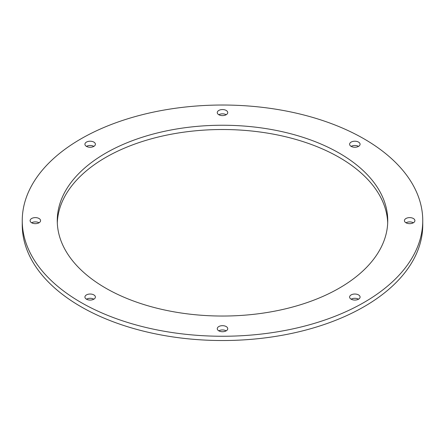 <?xml version="1.0" encoding="UTF-8"?>
<svg xmlns="http://www.w3.org/2000/svg" width="445" height="445" viewBox="0 0 445 445"><rect width="100%" height="100%" fill="white"/><g stroke="black" fill="none" stroke-linecap="round" stroke-linejoin="round"><path stroke-width="0.67" d="M105.66 288.099A165.24 95.402 180 0 1 57.26 220.642A165.24 95.402 180 0 1 222.5 125.24A165.24 95.402 180 0 1 387.74 220.642A165.24 95.402 180 0 1 285.734 308.78A165.24 95.402 180 0 1 105.66 288.099M387.695 222.778A165.24 95.402 0 0 0 222.5 129.517A165.24 95.402 0 0 0 57.305 222.778M218.795 330.835A5.234 3.02 180 0 1 217.266 328.699A5.234 3.02 180 0 1 222.5 325.673A5.234 3.02 180 0 1 227.734 328.699A5.234 3.02 180 0 1 224.503 331.492A5.234 3.02 180 0 1 218.795 330.835A5.234 3.02 0 0 1 226.205 330.835M86.452 299.185A5.234 3.02 180 0 1 84.923 297.049A5.234 3.02 180 0 1 90.157 294.028A5.234 3.02 180 0 1 95.391 297.049A5.234 3.02 180 0 1 92.16 299.841A5.234 3.02 180 0 1 86.452 299.185A5.234 3.02 0 0 1 93.856 299.185M31.634 222.778A5.234 3.02 180 0 1 30.104 220.642A5.234 3.02 180 0 1 35.339 217.616A5.234 3.02 180 0 1 40.573 220.642A5.234 3.02 180 0 1 37.341 223.435A5.234 3.02 180 0 1 31.634 222.778A5.234 3.02 0 0 1 39.038 222.778M86.452 146.372A5.234 3.02 180 0 1 84.923 144.236A5.234 3.02 180 0 1 90.157 141.21A5.234 3.02 180 0 1 95.391 144.236A5.234 3.02 180 0 1 92.16 147.028A5.234 3.02 180 0 1 86.452 146.372A5.234 3.02 0 0 1 93.856 146.372M218.795 114.721A5.234 3.02 180 0 1 217.266 112.585A5.234 3.02 180 0 1 222.5 109.559A5.234 3.02 180 0 1 227.734 112.585A5.234 3.02 180 0 1 224.503 115.377A5.234 3.02 180 0 1 218.795 114.721A5.234 3.02 0 0 1 226.205 114.721M351.144 146.372A5.234 3.02 180 0 1 349.609 144.236A5.234 3.02 180 0 1 354.843 141.21A5.234 3.02 180 0 1 360.077 144.236A5.234 3.02 180 0 1 356.846 147.028A5.234 3.02 180 0 1 351.144 146.372A5.234 3.02 0 0 1 358.548 146.372M405.962 222.778A5.234 3.02 180 0 1 404.427 220.642A5.234 3.02 180 0 1 409.661 217.616A5.234 3.02 180 0 1 414.896 220.642A5.234 3.02 180 0 1 411.664 223.435A5.234 3.02 180 0 1 405.962 222.778A5.234 3.02 0 0 1 413.366 222.778M351.144 299.185A5.234 3.02 180 0 1 349.609 297.049A5.234 3.02 180 0 1 354.843 294.028A5.234 3.02 180 0 1 360.077 297.049A5.234 3.02 180 0 1 356.846 299.841A5.234 3.02 180 0 1 351.144 299.185A5.234 3.02 0 0 1 358.548 299.185M80.901 302.394A200.25 115.611 180 0 1 22.25 220.642A200.25 115.611 180 0 1 222.5 105.026A200.25 115.611 180 0 1 422.75 220.642A200.25 115.611 180 0 1 299.135 327.453A200.25 115.611 180 0 1 80.901 302.394M422.75 220.642L422.75 224.914A200.25 115.611 180 0 1 299.135 331.731A200.25 115.611 180 0 1 80.901 306.666A200.25 115.611 180 0 1 22.25 224.914L22.25 220.642"/></g></svg>
